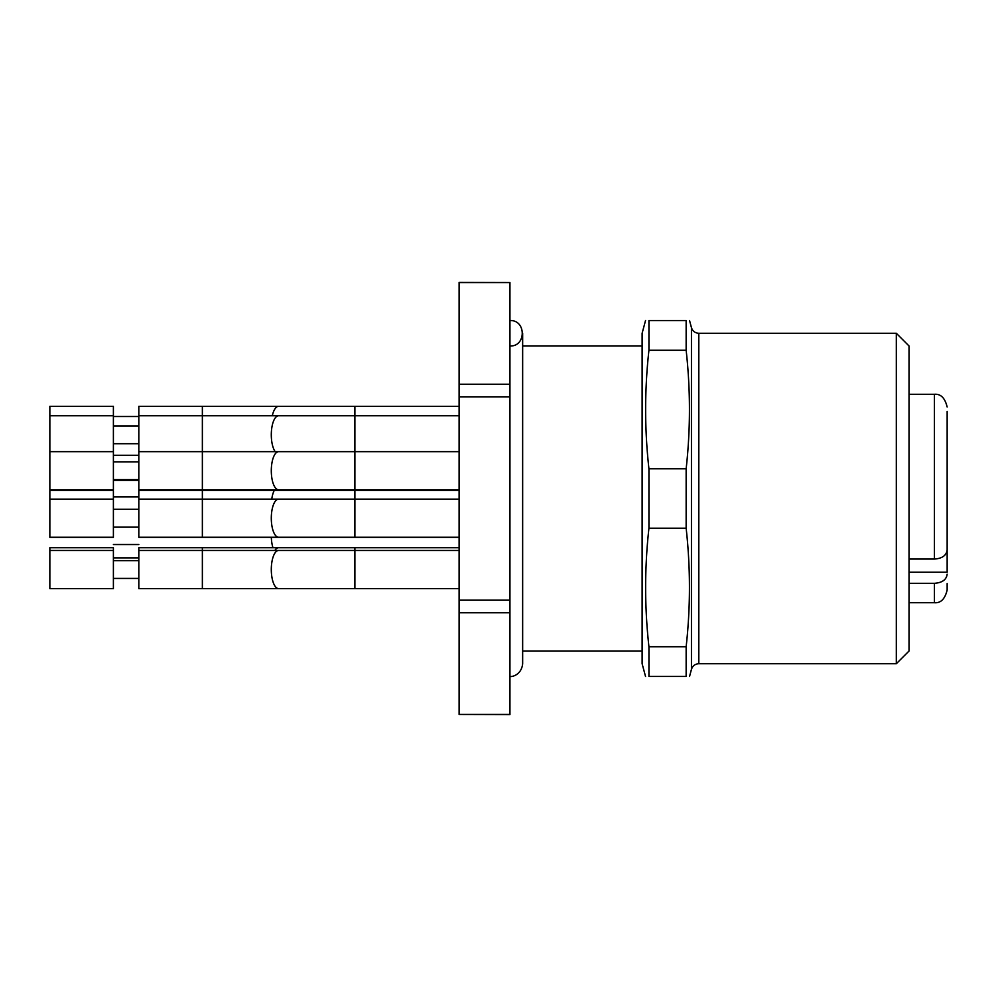<?xml version="1.0" encoding="UTF-8"?>
<svg xmlns="http://www.w3.org/2000/svg" width="997" height="997" viewBox="0 0 997 997"><rect width="100%" height="100%" fill="white"/><g stroke="black" fill="none" stroke-linecap="round" stroke-linejoin="round"><path stroke-width="1.5" d="M509.941 676.44C512.122 677.075 521.518 674.795 522.652 663.728L522.652 333.272L522.652 345.984L642.118 345.984M648.935 676.44L648.935 646.741L686.148 646.741L686.148 676.44L648.935 676.44M648.935 528.198L648.935 468.802C644.536 429.296 644.536 389.777 648.935 350.259L648.935 320.56L686.148 320.56L686.148 350.259C690.535 389.777 690.535 429.296 686.148 468.802L686.148 528.198L648.935 528.198C644.536 567.704 644.536 607.223 648.935 646.741M686.148 468.802L648.935 468.802M648.935 350.259L686.148 350.259M686.148 646.741C690.535 607.223 690.535 567.704 686.148 528.198M686.148 320.56C690.535 320.56 690.535 320.56 686.148 320.56M686.148 676.44C690.535 676.44 690.535 676.44 686.148 676.44M645.533 320.536L642.118 333.272L642.118 663.728L645.533 676.464M896.315 498.5L896.315 333.272L698.81 333.272L698.81 663.728L896.315 663.728L896.315 498.5M896.315 663.728L909.027 651.016L909.027 345.984L896.315 333.272M509.941 345.984C526.329 346.769 526.329 319.775 509.941 320.56M113.396 451.666L113.396 406.327L49.85 406.327L49.85 489.801L113.396 489.801L113.396 451.666L49.85 451.666M113.396 499.136L113.396 490.561L49.85 490.561L49.85 537.258L113.396 537.258L113.396 499.136L49.85 499.136M113.396 550.469L113.396 547.727L49.85 547.727L49.85 588.604L113.396 588.604L113.396 550.469L49.85 550.469M113.396 537.333L49.85 537.333M138.82 443.715L113.396 443.715M138.82 527.101L113.396 527.101M138.82 480.392L113.396 480.392M138.82 479.632L113.396 479.632M138.82 544.536L113.396 544.536M138.82 455.268L113.396 455.268M138.82 578.434L113.396 578.434M138.82 527.164L113.396 527.164M138.82 451.666L138.82 406.327L202.366 406.327L202.366 489.801L138.82 489.801L138.82 451.666L278.624 451.666A19.068 7.328 90 0 0 271.296 470.734A19.068 7.328 90 0 0 278.624 489.801L202.366 489.801M138.82 499.136L138.82 490.561L202.366 490.561L202.366 537.258L138.82 537.258L138.82 499.136L278.624 499.136A19.068 7.328 90 0 0 271.296 518.203A19.068 7.328 90 0 0 278.624 537.258L202.366 537.258M138.82 550.469L138.82 547.727L202.366 547.727L202.366 588.604L138.82 588.604L138.82 550.469L278.624 550.469A19.068 7.328 90 0 0 271.296 569.536A19.068 7.328 90 0 0 278.624 588.604L202.366 588.604M459.106 537.333L138.82 537.333M459.106 490.561L202.366 490.561M354.882 490.561L354.882 537.258L278.624 537.258M272.293 415.761A19.068 7.328 90 0 1 278.624 406.327L354.882 406.327L354.882 489.801L278.624 489.801M274.836 550.469A19.068 7.328 90 0 1 278.624 547.727L354.882 547.727L354.882 588.604L278.624 588.604M354.882 537.258L459.106 537.258M354.882 489.801L459.106 489.801M354.882 588.604L459.106 588.604M459.106 714.438L509.941 714.562L509.941 612.769L459.106 612.769L459.106 714.438L509.941 714.438M459.106 282.562L509.941 282.562L459.106 282.438L459.106 612.769M459.106 600.182L509.941 600.182L509.941 612.769M459.106 396.818L509.941 396.818L509.941 600.182M459.106 384.231L509.941 384.231L509.941 396.818M509.941 282.562L509.941 384.231M947.15 583.519L947.15 590.012C944.982 598.998 940.744 603.235 934.438 602.724L934.438 583.32L909.027 583.32M947.15 503.024L947.15 491.758M947.15 547.926L947.15 572.191L909.027 572.191M947.15 542.904L947.15 532.248M947.15 411.412L947.15 549.933C946.44 555.454 942.202 558.494 934.438 559.055L909.027 559.055M947.15 574.197C946.452 579.706 942.215 582.747 934.438 583.32M689.55 676.464L691.444 669.373L691.444 327.627L689.55 320.536M459.106 415.761L278.624 415.761A19.068 7.328 90 0 0 271.508 430.23A19.068 7.328 90 0 0 275.197 451.666M274.187 490.561A19.068 7.328 90 0 0 271.745 499.136M276.58 489.801A19.068 7.328 90 0 0 278.624 490.561M271.321 537.333A19.068 7.328 90 0 0 272.954 547.727M277.989 537.258A19.068 7.328 90 0 0 278.624 537.333M909.027 394.276L934.438 394.276L934.438 559.055M522.652 663.715L522.652 651.016L642.118 651.016M691.444 669.373C692.628 665.834 695.083 663.952 698.81 663.728M698.81 333.272C695.083 333.048 692.628 331.166 691.444 327.627M113.396 415.761L49.85 415.761M138.82 425.931L113.396 425.931M138.82 496.842L113.396 496.842M138.82 509.305L113.396 509.305M138.82 416.497L113.396 416.497M138.82 557.896L113.396 557.896M138.82 461.835L113.396 461.835M138.82 560.638L113.396 560.638M278.624 415.761L138.82 415.761M278.624 406.327L202.366 406.327M278.624 547.727L202.366 547.727M459.106 499.136L278.624 499.136M459.106 451.666L278.624 451.666M459.106 550.469L278.624 550.469M354.882 406.327L459.106 406.327M354.882 547.727L459.106 547.727M934.438 394.276C940.744 393.765 944.982 398.002 947.15 406.988M909.027 602.724L934.438 602.724"/></g></svg>
